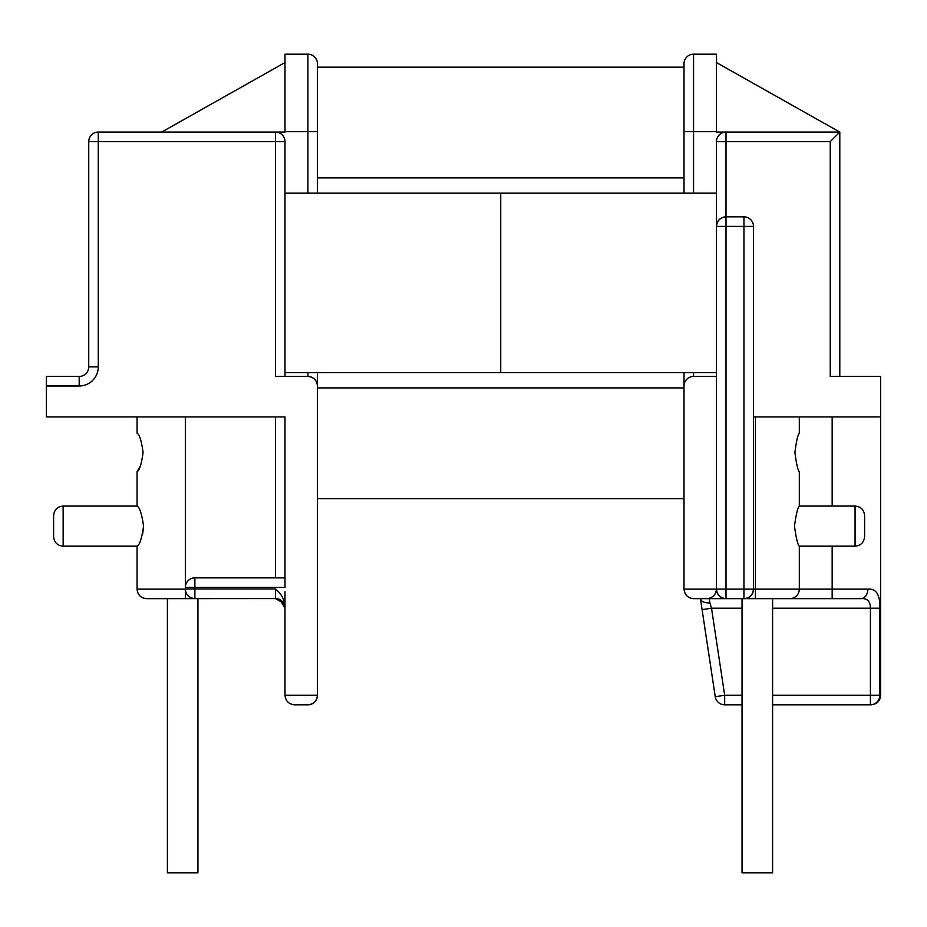 <?xml version="1.0" encoding="UTF-8"?>
<svg xmlns="http://www.w3.org/2000/svg" width="927" height="927" viewBox="0 0 927 927"><rect width="100%" height="100%" fill="white"/><g stroke="black" fill="none" stroke-linecap="round" stroke-linejoin="round"><path stroke-width="1.39" d="M197.938 872.817L197.938 598.668L197.938 872.817L167.393 872.817L167.393 598.668M167.196 598.668L146.663 598.668C140.846 598.112 137.636 594.925 137.057 589.12L137.057 546.165L63.152 546.165C57.404 545.655 54.229 542.469 53.604 536.617L53.604 515.621C54.229 509.769 57.404 506.582 63.152 506.072L63.152 546.165L137.057 546.165C139.653 545.018 141.819 538.332 143.569 526.119C141.808 513.871 139.641 507.196 137.057 506.072L137.057 471.634C139.49 470.534 141.495 464.126 143.082 452.422C141.472 440.696 139.467 434.288 137.057 433.222L137.057 416.918M140.371 466.026L137.057 471.634M140.348 466.072L137.289 471.53M772.597 598.668L772.597 872.817L742.04 872.817L742.04 598.668M864.613 515.621L864.613 536.617C863.999 542.469 860.812 545.655 855.065 546.165L855.065 506.072C860.812 506.582 863.999 509.769 864.613 515.621M855.065 506.072L799.317 506.072L799.317 471.634C797.904 470.476 796.432 464.079 794.902 452.422C796.432 464.091 797.904 470.487 799.317 471.634C797.904 470.476 796.432 464.079 794.902 452.422C796.432 440.777 797.904 434.381 799.317 433.222L799.317 416.918M799.317 506.072C797.776 507.278 796.166 513.964 794.474 526.119C796.166 538.297 797.776 544.972 799.317 546.165L799.317 589.12L832.156 589.12L832.156 546.165M185.342 416.918L185.342 587.417L194.879 587.417L194.879 577.869A9.548 9.548 0 0 0 185.342 587.417L185.342 588.946A9.548 9.548 0 0 0 194.879 598.494L194.879 588.946L185.342 588.946A9.548 9.548 0 0 0 194.879 598.494L275.446 598.494A9.548 9.548 -90 0 1 284.995 608.031L284.995 605.482L284.995 608.216L280.151 599.908L275.446 598.587L275.446 588.946L194.879 588.946L194.879 587.417L284.995 587.417L284.995 416.918L46.35 416.918L46.35 385.991L79.189 385.991A19.096 19.096 0 0 0 98.274 366.895L88.737 366.895L88.737 141.622A9.548 9.548 0 0 1 98.274 132.074L284.995 132.074L284.995 54.183L307.903 54.183A9.548 9.548 0 0 1 317.451 63.72L317.451 131.692L284.995 131.692M98.274 366.895L98.274 141.622L275.446 141.622L275.446 132.074A9.548 9.548 0 0 1 284.995 141.622L275.446 141.622L275.446 376.443L307.903 376.443C313.662 377.046 316.837 380.232 317.451 385.991A9.548 9.548 0 0 0 307.903 376.443L307.903 372.619M716.467 376.443L692.759 376.478M830.244 141.622L716.467 141.622A9.548 9.548 0 0 1 726.003 132.074A9.548 9.548 0 0 0 716.467 141.622L716.467 226.385C717.069 220.626 720.256 217.439 726.003 216.837L743.952 216.837A9.548 9.548 0 0 1 753.5 226.385L753.5 416.918L880.65 416.918L880.65 376.443L830.244 376.443L830.244 141.622L839.792 132.074L716.467 132.074L839.792 132.074L716.467 62.572M79.189 376.443L46.35 376.443L79.189 376.443A9.548 9.548 0 0 0 88.737 366.895A9.548 9.548 0 0 1 79.189 376.443L79.189 385.991M693.558 598.668A9.548 9.548 0 0 1 692.759 598.633A9.548 9.548 0 0 0 693.558 598.668L706.919 598.668C712.678 598.066 715.853 594.879 716.467 589.12L716.467 226.385L726.003 226.385L726.003 589.12L743.952 589.12L743.952 226.385L726.003 226.385L726.003 216.837L743.952 216.837A9.548 9.548 0 0 1 753.5 226.385L753.5 589.12L799.317 589.12A9.548 9.548 0 0 1 789.769 598.668L693.558 598.668C687.799 598.066 684.613 594.879 684.01 589.12L684.01 385.991A9.548 9.548 0 0 1 693.558 376.443L693.558 372.619M743.952 598.668L743.952 589.12L753.5 589.12C752.898 594.879 749.711 598.066 743.952 598.668A9.548 9.548 0 0 0 753.5 589.12L753.5 416.918M284.995 416.918L284.995 577.869L194.879 577.869A9.548 9.548 0 0 0 185.342 587.417M284.995 604.555L284.995 591.681M284.995 695.273L317.451 695.273C316.837 701.032 313.662 704.207 307.903 704.821L294.543 704.821C288.784 704.207 285.597 701.032 284.995 695.273A9.548 9.548 0 0 0 285.029 696.061A9.548 9.548 0 0 1 284.995 695.273L284.995 605.482C284.079 598.819 280.893 593.303 275.446 588.946M284.995 608.031A9.548 9.548 0 0 0 275.446 598.494A9.548 9.548 0 0 1 284.995 608.031L283.627 603.292L275.342 598.494M684.01 63.72L684.01 131.692L716.467 131.692L716.467 54.183L693.558 54.183A9.548 9.548 0 0 0 684.01 63.72M284.995 132.074L140.672 132.074M46.35 385.991L46.35 376.443M294.543 704.821A9.548 9.548 0 0 1 293.743 704.787A9.548 9.548 0 0 0 294.543 704.821L307.903 704.821A9.548 9.548 0 0 0 317.451 695.273L317.451 385.991M716.467 372.619L284.995 372.619L284.995 376.443L284.995 141.622A9.548 9.548 0 0 0 275.446 132.074A9.548 9.548 0 0 1 284.995 141.622L284.995 193.164L500.731 193.164L500.731 372.619L500.731 193.164L716.467 193.164M284.995 376.443L284.995 366.895M161.657 132.074L284.995 62.572M684.045 385.192L684.01 385.991M839.792 132.074L839.792 376.443M867.869 589.12A9.548 7.034 90 0 1 860.835 598.668L832.156 598.668L832.156 589.12L867.869 589.12C876.27 588.471 880.256 594.844 879.804 608.216L879.804 695.273A9.548 9.374 -90 0 1 870.418 704.821L772.597 704.821M742.04 704.821L724.671 704.821A9.548 9.548 0 0 1 715.238 696.698L700.441 598.772C701.357 601.693 704.508 603.06 709.908 602.886L711.519 608.216L702.087 609.642L700.441 598.772M772.597 695.273L870.418 695.273L870.418 608.216C870.36 601.229 867.162 598.042 860.835 598.668L772.782 598.668M706.919 598.668C712.678 598.066 715.853 594.879 716.467 589.12C717.069 594.879 720.256 598.066 726.003 598.668A9.548 9.548 0 0 1 716.467 589.12L684.01 589.12A9.548 9.548 0 0 0 684.045 589.92A9.548 9.548 0 0 1 684.01 589.12M700.395 598.344L700.476 598.993M709.225 598.668L709.908 602.886M280.823 600.325A9.548 9.548 0 0 0 280.151 599.908L275.446 598.587L280.151 599.908A9.548 9.548 0 0 1 280.823 600.325L275.446 598.587L146.663 598.668M143.569 526.119L142.677 533.882M137.057 589.12L185.342 589.12L185.342 598.668M284.96 607.428L284.995 608.216A9.548 9.548 0 0 0 284.96 607.428A9.548 9.548 0 0 1 284.995 608.216M275.446 598.587L278.703 599.224L275.446 598.587M210.151 598.668L211.391 598.587L210.151 598.668M726.003 216.837A9.548 9.548 0 0 0 716.467 226.385A9.548 9.548 0 0 1 726.003 216.837L726.003 132.074A9.548 9.548 0 0 0 716.467 141.622A9.548 9.548 0 0 1 726.003 132.074M98.274 132.074A9.548 9.548 0 0 0 88.737 141.622A9.548 9.548 0 0 1 98.274 132.074L98.274 141.622L88.737 141.622M684.01 193.164L684.01 67.161L317.451 67.161L317.451 193.164M684.01 372.619L684.01 387.903L317.451 387.903L317.451 372.619M684.01 498.633L317.451 498.633M755.412 598.668L755.412 416.918M275.446 577.869L275.446 416.918M307.903 193.164L307.903 54.183M693.558 193.164L693.558 54.183M832.156 506.072L832.156 416.918M742.04 608.216L711.519 608.216L724.671 695.273L742.04 695.273M879.804 608.216L772.597 608.216M870.418 704.821L870.418 695.273L880.65 695.273L880.65 416.918M715.238 696.698L724.671 695.273L724.671 704.821M317.451 695.273A9.548 9.548 0 0 1 307.903 704.821M753.5 226.385A9.548 9.548 0 0 0 743.952 216.837L743.952 226.385L753.5 226.385M726.003 598.668L726.003 589.12L716.467 589.12M684.01 177.891L317.451 177.891M63.152 506.072L137.057 506.072L63.152 506.072M280.151 599.908L281.02 600.464M284.288 604.613L284.937 607.127M855.065 546.165L799.317 546.165M880.65 695.273C880.14 701.021 876.954 704.196 871.102 704.821M63.152 546.165L137.057 546.165L63.152 546.165"/></g></svg>
